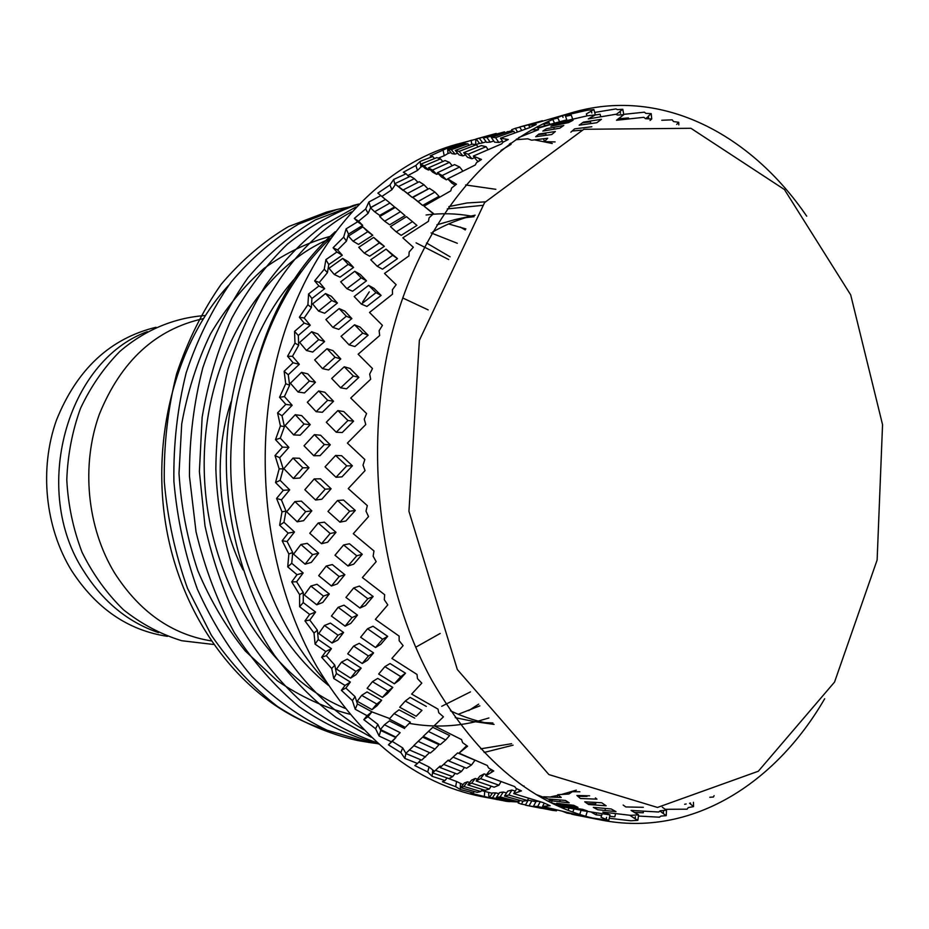 <?xml version="1.0" encoding="UTF-8"?>
<svg xmlns="http://www.w3.org/2000/svg" width="929" height="929" viewBox="0 0 929 929"><rect width="100%" height="100%" fill="white"/><g stroke="black" fill="none" stroke-linecap="round" stroke-linejoin="round"><path stroke-width="1.39" d="M513.087 745.174L484.137 752.455M363.703 729.613C286.144 686.136 228.081 579.58 226.374 466.648C224.446 353.694 278.503 251.341 351.464 211.882M377.476 742.875C350.883 733.898 325.475 720.114 301.251 701.523C278.143 680.33 257.797 655.119 240.205 625.879C224.528 594.792 212.787 561.453 204.984 525.86L199.387 471.514L202.139 417.295C208.084 381.947 217.955 348.932 231.751 318.264C247.497 289.523 266.054 264.811 287.398 244.141C309.88 226.049 333.65 212.718 358.687 204.159L353.647 205.321L315.477 219.871C290.916 234.363 268.446 253.594 248.066 277.585C229.382 304.108 214.32 334.115 202.87 367.617C193.836 402.536 189.365 438.743 189.458 476.24L196.019 531.736C204.682 567.933 217.467 601.597 234.352 632.73C253.211 661.808 274.833 686.508 299.231 706.83C324.697 724.353 351.197 736.755 378.753 744.013M378.475 743.769L368.163 742.329L327.02 730.206C300.16 717.234 275.112 699.328 251.875 676.486C230.229 650.997 212.033 621.815 197.285 588.963C184.929 554.567 177.137 518.696 173.897 481.35C173.351 443.946 177.451 407.726 186.206 372.715C197.424 339.097 212.358 308.951 230.973 282.253C251.353 258.099 273.892 238.73 298.569 224.133L336.96 209.478L350.547 206.702M460.285 227.071L465.266 229.939M478.656 704.159L468.634 710.65M326.253 729.88C254.894 708.804 190.735 636.435 169.287 542.571C147.943 448.858 173.27 344.88 228.836 285.087M426.55 243.003L450.089 256.81M448.719 259.551L416.053 242.829M332.187 235.85C308.393 242.039 285.726 252.862 264.161 268.33C243.63 286.295 225.735 308.173 210.477 333.964C197.111 361.66 187.53 391.643 181.724 423.903L179.007 473.453C181.132 506.967 187.391 539.354 197.784 570.615C210.418 600.575 226.27 627.389 245.349 651.066L277.225 680.725C300.415 696.553 324.627 707.724 349.85 714.227M441.716 706.295L470.457 691.896M457.323 243.282L431.068 232.9M329.865 238.788C257.321 268.853 201.547 364.621 204.275 471.363C206.633 578.093 267.668 676.393 345.019 708.316M458.252 714.285L479.84 705.854M465.905 228.929L448.591 223.947M301.658 271.222C254.592 318.833 226.281 399.482 231.263 481.907C236.326 564.309 274.403 642.113 328.309 685.288M371.937 711.893L389.739 718.558M409.561 723.436C432.008 727.384 453.991 726.815 475.509 721.752M478.214 721.09L488.898 717.978M474.092 216.643L471.293 216.109M471.061 216.062C456.232 213.403 441.24 213.043 426.086 214.982M448.87 206.598L466.997 202.975L485.182 201.848M331.641 210.883L326.764 212.021L288.501 226.595C263.917 241.099 241.47 260.341 221.172 284.309C202.615 310.785 187.751 340.688 176.568 374.015C167.847 408.725 163.748 444.631 164.294 481.71C167.51 518.719 175.256 554.276 187.53 588.382L211.382 635.273C230.717 663.457 252.746 687.205 277.492 706.504C303.26 722.994 329.969 734.34 357.63 740.518L362.74 741.319M355.981 206.981L322.862 225.561C301.832 241.726 282.776 261.606 265.682 285.215C250.064 310.774 237.452 338.992 227.826 369.881C220.173 401.874 216.178 434.911 215.853 468.994C218.21 537.31 239.461 603.838 274.531 655.421C293.099 679.854 313.654 700.559 336.182 717.548L371.484 737.336M335.23 231.704C289.442 272.499 260.225 330.341 247.602 405.253C236.14 485.484 253.338 573.03 292.856 637.445C302.761 653.761 313.793 668.497 325.928 681.619M480.711 748.832L511.612 743.711M482.406 205.379L447.255 208.897M247.625 405.265C260.236 334.986 287.885 279.269 330.561 238.126M465.626 184.964L495.865 189.307M502.252 800.484L481.025 796.467C416.111 783.414 361.416 740.204 316.952 666.813C265.311 576.944 250.575 449.926 280.639 344.682C310.867 239.368 381.122 164.839 456.754 144.285L476.287 139.118M527.149 138.851L528.392 139.002M534.454 139.849L552.256 143.507M576.328 790.149L561.383 794.504M557.632 795.398L551.071 796.757M587.221 795.758L587.023 796.374L577.838 796.327M518.765 802.006L509.707 801.53M496.945 799.579L470.875 793.18L473.384 792.936L460.261 789.487L455.674 786.677L442.436 781.73L445.003 780.557L432.078 776.284L427.7 771.976L414.81 765.589L417.504 763.475L404.858 758.424L400.852 752.606L388.438 744.837L391.364 741.783L379.078 736.012L375.595 728.731L363.82 719.673L367.048 715.678L355.226 709.257L352.393 700.594L341.396 690.352L345.031 685.451L333.743 678.495L331.723 668.543L321.643 657.267L325.765 651.531L315.082 644.145L314.002 633.044L304.967 620.92L309.636 614.417L299.626 606.718L299.614 594.653L291.706 581.879L297.013 574.714L287.723 566.841L288.861 554.009L282.172 540.806L288.164 533.095L279.629 525.21L281.998 511.833L276.575 498.443L283.299 490.315L275.53 482.557L279.164 468.866L275.03 455.547L282.497 447.139L275.507 439.661L280.419 425.912L277.574 412.906L285.795 404.37L279.548 397.31L285.726 383.747L284.135 371.275L293.099 362.774L287.56 356.248L294.969 343.115L294.551 331.409L304.236 323.071L299.347 317.219L307.905 304.735L308.579 293.994L318.937 285.969L314.629 280.872L324.256 269.236L325.893 259.621L336.879 252.038L333.081 247.764L343.649 237.162L346.145 228.824L357.665 221.776L354.309 218.385L365.678 208.955L368.883 201.999L380.878 195.589L377.871 193.127L389.913 184.987L393.687 179.46L406.066 173.781L403.314 172.237L415.89 165.467L420.082 161.425L432.763 156.525L430.185 155.921L447.604 148.013L471.642 140.198M538.135 134.635L545.66 133.753L546.333 135.251M362.647 301.983L369.266 291.857M432.67 231.971C446.443 224.098 460.598 218.501 475.137 215.168L455.105 219.569L436.909 224.818M455.256 717.629L473.79 721.508L494.089 724.411C479.341 722.158 464.814 717.629 450.484 710.813M457.335 669.542L408.946 511.298L419.374 340.304L484.613 202.568L583.83 129.282L690.932 128.295L784.436 189.539L850.685 294.865L882.55 424.658L877.127 559.99L834.544 682.083L758.319 771.244L657.488 807.44L548.911 774.589L457.335 669.542M806.709 216.19C750.957 134.496 662.981 87.593 575.028 111.782C497.491 132.801 424.704 212.985 393.42 327.995C362.287 442.901 377.975 582.378 431.834 680.283C478.226 760.166 534.744 806.767 601.4 820.075C690.897 837.668 775.146 784.355 824.673 698.736M676.672 124.405L678.751 122.303L673.479 121.536L672.224 119.829L661.773 120.259M645.667 118.703L648.558 116.264M648.245 116.288L648.593 118.157L648.547 116.009L651.194 113.617L645.818 113.384L644.436 112.177L623.719 114.348M616.136 114.43L620.282 111.352M619.968 111.399L620.479 113.303L620.27 111.178L622.802 109.285L617.355 109.61L615.892 108.925L594.688 112.444M587.082 115.858L586.338 113.93L591.471 110.992M591.158 111.05L591.843 112.978L591.448 110.888L593.91 109.541L586.942 110.307L565.169 115.301M575.028 111.782L528.659 125.229L536.219 124.556L529.414 127.703L500.476 138.2L508.256 139.524L503.019 142.183L501.706 143.867L473.314 156.084L481.512 159.463L476.461 162.68L475.323 164.979L447.673 178.809L456.453 184.232L451.645 187.995L450.739 190.886L424.019 206.157L433.564 213.612L429.07 217.874L428.443 221.323L402.814 237.847L413.324 247.253L409.178 251.956L408.899 255.928L384.513 273.451L396.149 284.692L392.41 289.755L392.526 294.191L369.51 312.458L382.434 325.359L379.137 330.701L379.682 335.532L358.153 354.216L372.494 368.558L369.672 374.108L370.694 379.241L350.721 398.03L366.572 413.556L364.261 419.188L365.771 424.541L347.388 443.098L364.83 459.518L363.018 465.15L365.051 470.608L348.247 488.608L367.315 505.608L366.003 511.124L368.534 516.594L353.287 533.699L373.969 550.943L373.144 556.25L376.175 561.639L362.391 577.548L384.652 594.711L384.292 599.704L387.788 604.895L375.362 619.364L399.11 636.11L399.168 640.72L403.116 645.632L391.899 658.429L417.016 674.454L417.458 678.6L421.801 683.14L411.64 694.079L437.989 709.117L438.755 712.729L443.435 716.84L434.168 725.793L461.574 739.589L462.607 742.643L467.577 746.242L459.007 753.14L487.307 765.496L488.549 767.946L493.752 771L485.681 775.808L514.666 786.561L516.059 788.384L521.436 790.881L513.691 793.598L543.186 802.621L550.154 805.733L542.559 806.407L572.369 813.641L579.417 815.534L571.811 814.257L572.101 813.572M591.878 817.95L608.797 820.353L606.265 819.424L606.567 817.323L605.963 819.308L601.017 817.241L602.085 814.083M609.261 818.275L630.919 820.771L637.851 820.33L635.227 818.844L635.355 816.707L634.925 818.67L629.827 815.267M638.444 816.057L659.474 817.195L660.821 816.092L666.209 815.674L663.469 813.676L663.422 811.528L663.143 813.432L659.95 811.029M665.176 809.31L687.088 809.182L688.284 807.58L693.545 806.627L690.63 804.177L690.514 803.016M690.595 803.875L689.539 803.237M709.791 797.268L713.437 797.012L714.111 795.642M693.545 806.627L693.452 802.296M690.34 803.051L690.282 803.887M666.209 815.674L666.523 810.262L660.287 810.75L658.731 812.016L631.07 810.436L638.606 814.872L630.582 815.348L602.747 812.085L610.005 814.907L581.043 810.402M634.333 812.434L643.216 812.805L643.449 811.214M623.173 805.06L625.821 806.953L643.309 807.313M662.307 807.208L666.523 810.262M637.851 820.33L638.606 814.872M587.325 803.62L595.594 803.933L596.012 802.482M589.613 795.805L576.886 795.491L580.404 798.487L596.964 799.161L595.408 797.906M604.93 810.506L605.441 808.474M606.126 805.791L601.737 802.772L584.736 801.808L588.672 804.514L606.126 805.791M609.703 816.301L614.835 816.823L615.532 813.653M615.985 811.644L611.201 808.962L593.341 807.371L597.73 809.716L615.985 811.644M608.797 820.353L610.005 814.907M559.513 801.843L560.233 800.008M557.226 797.175L557.795 794.678L568.862 794.016L572.38 791.694L579.882 791.775M543.651 796.78L561.244 797.442L557.795 794.678M568.025 806.047L568.513 804.723M552.174 800.891L569.21 802.807L565.447 800.438L549.225 799.033L550.827 800.066M577.269 809.298L577.501 808.59M577.919 807.347L573.739 805.327L556.634 803.283L560.396 804.978L577.919 807.347M585.084 816.115L585.804 816.231L587.233 811.528M577.594 809.38L587.395 810.982L582.785 809.368L572.078 807.777M596.569 813.165L596.012 814.814L591.529 812.294M579.754 814.478L581.101 810.193L551.373 802.819L552.302 800.566L536.509 794.655M527.591 800.148L531.794 800.868L529.1 805.826L547.204 809.298M540.19 801.739L537.74 806.5L533.455 806.314L551.872 810.285L556.529 810.831L556.866 809.972M558.352 806.163L558.584 805.594L555.751 804.955M569.024 808.125L568.107 810.297M567.213 812.445L566.945 813.061L562.742 811.377M563.984 808.625L564.6 807.278M558.387 806.082L581.101 810.193M572.74 812.062L573.994 809.089M489.316 797.663L492.579 792.913L495.703 792.878L492.498 797.674L489.316 797.663L506.038 801.286L509.649 801.646L510.079 800.844M496.376 797.419L499.616 792.565L503.274 792.042L500.116 796.919L496.376 797.419L513.911 801.773L518.045 801.634L518.823 800.124M504.493 796.083L507.687 791.148L511.891 790.068L508.802 795.027L504.493 796.083L522.748 801.193L527.417 800.508L528.531 798.232M523.108 801.158L521.424 804.119L518.173 802.993L519.729 800.368M529.1 805.826L525.349 805.141L528.125 800.264M533.455 806.314L536.184 801.286L539.052 801.402M547.669 806.024L548.017 805.002M547.924 801.065L552.302 800.566M542.559 806.407L544.115 803.388M547.913 804.967L547.378 806.047M523.805 786.445L521.459 784.796M473.384 792.936L474.324 791.531M460.656 787.641L464.372 782.973L467.531 781.823L463.873 786.491L460.656 787.641L477.216 792.332L480.839 791.531L482.197 789.429M467.833 784.889L471.526 780.163L475.276 778.456L471.653 783.17L467.833 784.889L485.147 790.335L489.339 788.976L491.104 786.155M476.159 780.975L479.805 776.191L484.172 773.88L480.607 778.63L476.159 780.975L494.147 787.188L498.919 785.202L501.079 781.614M518.893 791.822L519.706 790.091M523.468 786.213L524.049 785.992M513.691 793.598L516.733 788.709M519.706 790.08L518.603 791.926M481.443 790.591L484.706 791.403L484.299 796.676M445.003 780.557L447.035 777.956L456.557 781.498L455.674 786.677M432.647 772.893L440.114 766.065L432.647 772.893L448.939 778.607L452.678 776.609L455.187 773.334M440.149 767.575L448.242 760.119L440.149 767.575L457.138 774.066L461.504 771.43L464.488 767.447M448.916 761.014L466.521 768.26L471.526 764.962L474.986 760.236L457.637 752.908L448.916 761.014L457.637 752.908M491.104 772.614L492.091 771.012L490.791 772.8M485.681 775.808L489.269 771L491.499 769.688M417.504 763.475L420.849 759.817M419.269 748.042L413.904 745.708L405.752 753.465L421.661 760.154L429.523 752.641M435.004 749.111L438.999 744.675L422.66 737.161L418.155 741.33L413.823 745.557L430.371 753.013L435.004 749.111L418.155 741.33M445.711 739.937L449.624 735.547L432.798 727.314L423.276 736.349L440.358 744.547L445.711 739.937L428.362 731.413M459.007 753.14L466.764 745.65M418.886 761.966L429.059 766.971L427.7 771.976M391.364 741.783L395.882 737.603L392.259 741.388L402.675 747.868L400.852 752.606M388.438 744.837L392.259 741.388M400.155 732.656L395.87 737.092L400.155 732.656L384.432 724.759L380.449 729.509L395.87 737.092M410.351 722.205L405.311 727.361L410.351 722.205L394.093 713.577L389.332 719.034L405.311 727.361M421.975 710.371L416.157 716.271L421.975 710.371L405.288 701.035L399.702 707.236L416.157 716.271M367.048 715.678L371.972 711.846L367.977 716.77L377.859 724.341L375.595 728.731M363.82 719.673L367.977 716.77M376.768 704.019L381.645 700.28L377.011 705.761L372.03 709.64L376.768 704.019L361.671 695.356L357.212 701.267L372.03 709.64M387.997 691.013L392.804 687.414L387.381 693.615L382.446 697.389L387.997 691.013L372.436 681.677L367.141 688.319L382.446 697.389M400.794 676.637L405.497 673.188L399.261 680.133L394.395 683.779L400.794 676.637L384.873 666.65L378.672 674.048L394.395 683.779M404.638 728.522L389.39 720.904L384.432 724.759M414.764 718.14L398.994 709.814L394.093 713.577M426.306 706.412L410.119 697.4L405.288 701.035M345.031 685.451L350.338 682.049L345.855 688.075L355.075 696.634L352.393 700.594M341.396 690.352L345.855 688.075M355.912 671.377L361.16 668.125L355.981 674.698L350.616 678.135L355.912 671.377L341.535 662.098L336.507 669.101L350.616 678.135M368.418 655.979L373.574 652.901L367.547 660.205L362.24 663.492L368.418 655.979L353.659 646.073L347.701 653.819L362.24 663.492M382.609 639.233L387.648 636.353L380.727 644.401L375.525 647.513L382.609 639.233L367.536 628.759L360.638 637.248L375.525 647.513M381.645 700.28L367.013 691.931L361.671 695.356M392.804 687.414L377.72 678.391L372.436 681.677M405.497 673.188L390.052 663.538L384.873 666.65M325.765 651.531L331.409 648.628L326.323 655.688L334.788 665.106L331.723 668.543M321.643 657.267L326.323 655.688M338.017 635.215L343.591 632.498L337.773 640.081L332.059 643.019L338.017 635.215L324.465 625.472L318.752 633.473L332.059 643.019M352.021 617.611L357.479 615.126L350.744 623.429L345.112 626.169L352.021 617.611L338.144 607.311L331.432 616.055L345.112 626.169M367.814 598.729L373.121 596.499L365.445 605.522L359.941 608.03L367.814 598.729L353.682 587.952L345.96 597.417L359.941 608.03M361.16 668.125L347.225 659.16L341.535 662.098M373.574 652.901L359.256 643.332L353.659 646.073M387.648 636.353L373.017 626.239L367.536 628.759M309.636 614.417L315.57 612.06L309.798 620.061L317.393 630.199L314.002 633.044M304.967 620.92L309.798 620.061M323.478 596.081L329.307 593.968L322.758 602.445L316.766 604.825L323.478 596.081L310.82 586.048L304.329 594.932L316.766 604.825M339.166 576.537L344.856 574.703L337.332 583.888L331.444 586.013L339.166 576.537L326.23 566.051L318.693 575.655L331.444 586.013M356.748 555.809L362.264 554.276L353.728 564.158L347.992 566.005L356.748 555.809L343.602 544.951L334.997 555.24L347.992 566.005M343.591 632.498L330.445 623.092L324.465 625.472M357.479 615.126L343.997 605.174L338.144 607.311M373.121 596.499L359.407 586.083L353.682 587.952M297.013 574.714L303.168 572.961L296.618 581.775L303.272 592.47L299.614 594.653M291.706 581.879L296.618 581.775M312.62 554.648L318.635 553.173L311.285 562.417L305.072 564.182L312.62 554.648L300.903 544.499L293.552 554.137L305.072 564.182M330.155 533.49L336.008 532.329L327.612 542.246L321.539 543.72L330.155 533.49L318.206 522.992L309.763 533.292L321.539 543.72M349.652 511.264L355.296 510.451L345.867 521.006L339.956 522.156L349.652 511.264L337.529 500.499L327.972 511.438L339.956 522.156M329.307 593.968L317.021 584.271L310.82 586.048M344.856 574.703L332.292 564.565L326.23 566.051M362.264 554.276L349.49 543.767L343.602 544.951M288.164 533.095L294.481 531.992L287.096 541.479L292.716 552.523L288.861 554.009M282.172 540.806L287.096 541.479M305.664 511.635L311.819 510.845L303.597 520.693L297.222 521.808L305.664 511.635L294.923 501.579L286.678 511.798L297.222 521.808M325.173 489.211L331.107 488.77L321.806 499.245L315.605 500.034L325.173 489.211L314.223 478.911L304.828 489.746L315.605 500.034M346.703 465.87L352.393 465.812L342 476.856L336.019 477.285L346.703 465.87L335.601 455.442L325.057 466.834L336.019 477.285M318.635 553.173L307.255 543.372L300.903 544.499M336.008 532.329L324.395 522.191L318.206 522.992M355.296 510.451L343.509 500.046L337.529 500.499M283.299 490.315L289.685 489.873L281.417 499.872L285.981 511.078L281.998 511.833M276.575 498.443L281.417 499.872M302.796 467.821L308.985 467.728L299.858 478.029L293.401 478.458L302.796 467.821L293.03 458.043L283.833 468.669L293.401 478.458M324.337 444.538L330.283 444.817L320.041 455.663L313.793 455.744L324.337 444.538L314.397 434.633L304.015 445.804L313.793 455.744M347.945 420.5L353.601 421.185L342.244 432.531L336.252 432.229L347.945 420.5L337.866 410.583L326.3 422.242L336.252 432.229M311.819 510.845L301.368 501.126L294.923 501.579M331.107 488.77L320.47 478.818L314.223 478.911M352.393 465.812L341.605 455.709L335.601 455.442M282.497 447.139L288.907 447.372L279.71 457.707L283.206 468.866L279.164 468.866M275.03 455.547L279.71 457.707M304.05 424.019L310.216 424.623L300.148 435.178L293.692 434.935L304.05 424.019L295.248 414.706L285.087 425.54L293.692 434.935M327.658 400.283L333.546 401.27L322.34 412.302L316.127 411.686L327.658 400.283L318.693 390.97L307.325 402.269L316.127 411.686M353.345 375.978L358.896 377.383L346.563 388.833L340.641 387.811L353.345 375.978L344.241 366.781L331.676 378.463L340.641 387.811M308.985 467.728L299.486 458.276L293.03 458.043M330.283 444.817L320.61 435.236L314.397 434.633M353.601 421.185L343.8 411.582L337.866 410.583M285.795 404.37L292.147 405.265L282.01 415.751L284.437 426.666L280.419 425.912M277.574 412.906L282.01 415.751M309.392 381.029L315.454 382.307L304.468 392.932L298.081 392.026L309.392 381.029L301.519 372.355L290.405 383.212L298.081 392.026M335.044 357.259L340.792 358.931L328.645 369.951L322.537 368.65L335.044 357.259L327.008 348.7L314.676 359.929L322.537 368.65M362.763 333.116L368.139 335.218L354.866 346.552L349.083 344.845L362.763 333.116L354.564 324.79L341.048 336.321L349.083 344.845M310.216 424.623L301.646 415.6L295.248 414.706M333.546 401.27L324.813 392.247L318.693 390.97M358.896 377.383L350.036 368.465L344.241 366.781M293.099 362.774L299.312 364.307L288.269 374.77L289.639 385.233L285.726 383.747M284.135 371.275L288.269 374.77M318.693 339.619L324.581 341.547L312.701 352.056L306.454 350.5L318.693 339.619L311.691 331.734L299.661 342.429L306.454 350.5M346.331 316.22L351.859 318.554L338.806 329.365L332.884 327.414L346.331 316.22L339.131 308.579L325.882 319.553L332.884 327.414M375.978 292.67L381.111 295.41L366.932 306.442L361.369 304.097L375.978 292.67L368.616 285.366L354.181 296.537L361.369 304.097M315.454 382.307L307.789 373.899L301.519 372.355M340.792 358.931L332.954 350.639L327.008 348.7M368.139 335.218L360.15 327.136L354.564 324.79M304.236 323.071L310.24 325.22L298.314 335.474L298.697 345.298L294.969 343.115M294.551 331.409L298.314 335.474M331.734 300.508L337.39 303.04L324.639 313.259L318.601 311.099L331.734 300.508L325.522 293.552L312.62 303.899L318.601 311.099M361.23 277.899L366.479 280.813L352.579 291.241L346.9 288.698L361.23 277.899L354.797 271.28L340.688 281.812L346.9 288.698M392.665 255.312L397.496 258.622L382.481 269.189L377.197 266.24L392.665 255.312L386.046 249.135L370.764 259.772L377.197 266.24M324.581 341.547L317.753 333.894L311.691 331.734M351.859 318.554L344.845 311.122L339.131 308.579M381.111 295.41L373.922 288.304L368.616 285.366M318.937 285.969L324.674 288.664L311.912 298.534L311.389 307.569L307.905 304.735M308.579 293.994L311.912 298.534M348.212 264.359L353.566 267.424L340.026 277.19L334.254 274.473L348.212 264.359L342.696 258.436L328.994 268.272L334.254 274.473M379.404 242.887L384.339 246.324L369.661 256.207L364.273 253.118L379.404 242.887L373.644 237.394L358.757 247.323L364.273 253.118M412.476 221.625L416.935 225.433L401.177 235.351L396.23 231.878L412.476 221.625L406.472 216.654L390.447 226.595L396.23 231.878M337.39 303.04L331.316 296.281L325.522 293.552M366.479 280.813L360.208 274.38L354.797 271.28M397.496 258.622L386.046 249.135M336.879 252.038L342.29 255.22L328.773 264.568L327.426 272.661L324.256 269.236M325.893 259.621L328.773 264.568M367.756 231.716L372.761 235.258L358.501 244.42L353.055 241.203L367.756 231.716L362.844 226.908L348.421 236.082L353.055 241.203M400.469 211.696L405.021 215.586L389.657 224.783L384.629 221.207L400.469 211.696L395.266 207.411L379.694 216.585L384.629 221.207M434.958 192.071L439.022 196.309L422.614 205.437L418.038 201.523L434.958 192.071L429.465 188.366L412.801 197.471L422.614 205.437M353.566 267.424L348.166 261.664L342.696 258.436M384.339 246.324L373.644 237.394M424.019 206.157L433.367 213.809M357.665 221.776L362.716 225.387L348.526 234.062L346.471 241.099L343.649 237.162M346.145 228.824L348.526 234.062M389.959 203.045L394.57 206.981L379.694 215.4L374.608 211.766L389.959 203.045L385.535 199.398L370.485 207.794L374.608 211.766M423.984 184.755L428.118 189.017L412.162 197.389L407.529 193.429L423.984 184.755L419.223 181.712L403.07 190.015L412.162 197.389M447.906 179.053L446.338 179.82L442.181 175.535L459.669 167.011L462.897 171.087M478.818 158.313L479.875 159.916L478.505 158.174M372.761 235.258L362.844 226.908M447.673 178.809L451.877 183.141L455.21 185.196M500.998 150.417L511.055 144.343L510.416 143.24M380.878 195.589L385.419 199.456M368.883 201.999L370.648 207.701M378.869 203.079L370.764 207.446M403.476 190.364L398.471 186.532L414.369 178.682L417.969 182.339M438.256 173.665L436.735 174.362L432.519 170.077L449.473 162.354L452.202 165.71M474.58 157.64L471.909 158.778L468.181 154.191L486.122 146.701L488.05 149.639M506.386 140.465L505.411 138.978M459.669 167.011L454.571 164.607L437.362 172.759L441.623 177.091L446.338 179.82M473.314 156.084L477.076 160.717L478.574 161.321M370.566 207.864L368.105 213.333L365.678 208.955M505.701 139.036L506.421 140.442M393.687 179.46L395.046 185.022L391.91 189.702L389.913 184.987M500.476 138.2L503.146 142.114M518.649 137.573L538.565 129.642L531.318 129.874M486.122 146.701L481.303 145.586L463.676 152.693L467.496 157.28L471.909 158.778M449.473 162.354L445.049 160.554L428.408 167.894L432.717 172.213L436.735 174.362M465.499 154.888L462.909 155.909L459.123 151.381L476.472 144.692L477.982 146.898M429.918 169.415L428.443 170.042L424.193 165.78L440.52 158.882L442.75 161.553M406.066 173.781L409.097 176.824M395.835 184.65L395.046 185.022M502.496 141.162L498.85 142.451L495.575 137.666L513.842 131.268L514.747 132.928M533.85 125.461L533.455 124.73M533.745 124.707L534.012 125.403M414.369 178.682L410.316 176.243L394.755 183.733L403.151 190.526M420.082 161.425L420.93 167.011L417.435 170.46L415.89 165.467M537.914 128.237L563.555 120.724L544.626 125.845M513.842 131.268L509.197 131.419L491.255 137.434L494.623 142.172L498.85 142.451M528.659 125.229L529.867 127.343M476.472 144.692L472.269 144.134L455.268 150.428L459.135 154.946L462.909 155.909M493.787 140.987L490.222 142.137L486.889 137.457L504.517 131.86L505.051 132.789M457.649 153.215L455.105 154.121L451.285 149.662L467.949 143.798L469.029 145.307M432.763 156.525L434.493 158.545M422.869 166.245L420.93 167.011M525.605 129.038L523.886 126.019L542.49 121.037M543.593 123.522L544.626 125.856L537.705 127.784M562.568 115.684L563.032 117.368L562.324 115.777M440.52 158.882L436.746 157.64L420.767 164.166L425.087 168.439L428.443 170.042M565.006 114.848L566.806 119.853L559.815 122.187L587.279 115.823L595.35 114.906L588.278 118.924L615.788 114.279L617.483 115.045L623.777 114.673L616.496 120.259L643.902 117.309L645.504 118.691L651.728 118.97L650.045 120.468M447.604 148.013L447.952 153.529L444.225 155.735L443.145 150.568M504.517 131.86L483.173 137.713L486.575 142.346L490.222 142.137M542.373 120.758L519.648 127.006L521.703 130.42M467.949 143.798L464.337 143.728L448.057 149.221L451.935 153.657L455.105 154.121M557.586 117.518L559.618 121.792M517.523 131.918L515.351 128.318L519.752 127.18M486.192 141.823L482.685 142.834L479.318 138.258L496.341 133.706M460.505 143.925L461.132 144.785M450.971 152.553L447.952 153.529M565.552 116.357L571.265 115.126L572.67 119.133M554.056 118.912L557.841 118.053M554.532 123.162L552.755 119.446M573.065 120.236L555.019 124.184L550.874 126.216L568.548 122.628L573.065 120.236M471.688 144.343L471.212 140.314M475.811 139.245L475.683 144.518M496.191 133.451L476.159 138.955L479.596 143.472L482.685 142.834M515.351 128.318L511.658 129.723L512.645 131.279M549.097 121.002L548.412 121.374L549.956 124.405M507.989 131.813L512.181 130.559M562.66 122.477L563.137 123.696M544.998 125.752L544.069 123.905L549.202 122.918M563.81 125.473L546.496 128.701L542.838 131.082L559.746 128.214L563.81 125.473M595.187 114.987L600.088 114.244L600.761 116.74M601.446 119.295L583.389 122.117L579.15 125.206L596.813 122.733L601.446 119.295M516.443 139.048L516.675 139.664L519.323 137.329M553.626 127.343L554.358 129.096M555.368 131.512L538.866 134.031L535.685 136.726L551.745 134.531L555.368 131.512M582.344 122.849L590.461 121.862L590.96 123.522M591.831 126.762L574.645 128.841L570.847 132.208M618.226 118.877L628.48 117.913L628.666 118.877M543.604 138.746L544.394 141.649L547.692 138.27L531.597 140.198L527.823 138.804L516.675 139.664M572.148 131.012L581.566 130.176M684.615 804.293L686.183 803.98M492.312 793.308L484.706 791.403M488.968 797.988L488.619 792.565M525.524 804.828L521.424 804.119M463.06 784.622L456.557 781.498M460.261 789.487L460.401 783.913M498.908 793.645L495.703 792.878M509.649 801.646L492.498 797.674M535.952 801.715L531.794 800.868M434.238 771.163L429.059 766.971M432.078 776.284L432.717 770.64M469.714 782.485L467.531 781.823M480.839 791.531L463.873 786.491M506.537 792.913L503.274 792.042M518.045 801.634L500.116 796.919M404.858 758.424L405.868 753.512M405.903 753.314L402.675 747.868M441.17 766.46L440.114 766.065M452.678 776.609L436.015 770.547M477.506 779.199L475.276 778.456M489.339 788.976L471.653 783.17M395.882 737.603L380.762 730.496L377.859 724.341M379.078 736.012L380.762 730.496M425.621 756.938L409.364 749.912M449.334 760.561L448.242 760.119M461.504 771.43L444.178 764.602M371.972 711.846L357.421 703.95L355.075 696.634M355.226 709.257L357.421 703.95M350.338 682.049L336.449 673.49L334.788 665.106M333.743 678.495L336.449 673.49M331.409 648.628L318.264 639.535L317.393 630.199M315.082 644.145L318.264 639.535M315.57 612.06L303.249 602.596L303.272 592.47M299.626 606.718L303.249 602.596M303.168 572.961L291.741 563.288L292.716 552.523M287.723 566.841L291.741 563.288M294.481 531.992L283.972 522.295L285.981 511.078M279.629 525.21L283.972 522.295M289.685 489.873L280.128 480.339L283.206 468.866M275.53 482.557L280.128 480.339M288.907 447.372L280.279 438.174L284.437 426.666M275.507 439.661L280.279 438.174M292.147 405.265L284.425 396.578L289.639 385.233M279.548 397.31L284.425 396.578M299.312 364.307L292.461 356.295L298.697 345.298M287.56 356.248L292.461 356.295M310.24 325.22L304.189 318.008L311.389 307.569M299.347 317.219L304.189 318.008M324.674 288.664L319.355 282.381L327.426 272.661M314.629 280.872L319.355 282.381M342.29 255.22L337.599 249.959L346.471 241.099M333.081 247.764L337.599 249.959M362.716 225.387L358.559 221.207L368.105 213.333M354.309 218.385L358.559 221.207M544.394 141.649L555.112 141.916M438.279 158.127L444.225 155.735M407.854 175.569L417.435 170.46M381.889 196.449L391.91 189.702M486.482 774.728L484.172 773.88M509.382 143.995L511.055 144.343M566.806 119.853L563.555 120.724M515.258 791.078L511.891 790.068M394.755 183.733L398.471 186.532M403.07 190.015L407.529 193.429M412.801 197.471L418.038 201.523M537.206 126.692L538.565 129.642M420.767 164.166L424.193 165.78M428.408 167.894L432.519 170.077M437.362 172.759L442.181 175.535M455.268 150.428L459.123 151.381M448.057 149.221L451.285 149.662M463.676 152.693L468.181 154.191M476.159 138.955L479.318 138.258M483.173 137.713L486.889 137.457M491.255 137.434L495.575 137.666M651.194 113.617L651.728 118.97M506.247 132.394L507.815 131.535M519.648 127.006L523.886 126.019M678.751 122.303L678.809 124.904M593.91 109.541L595.35 114.906M622.802 109.285L623.777 114.673M471.526 764.962L453.631 757.367M498.919 785.202L480.607 778.63M527.417 800.508L508.802 795.027M556.529 810.831L537.74 806.5M571.95 813.92L566.945 813.061M601.62 815.441L596.012 814.814M167.499 636.342C128.237 630.477 96.279 608.588 71.626 570.685C45.091 527.556 39.088 468.855 56.448 420.175C76.863 369.417 110.052 338.446 155.991 327.275M243.073 569.941C217.723 520.484 213.031 455.315 231.1 401.792M402.687 297.954L428.153 309.88M440.207 633.45L415.681 647.246M465.835 217.63L474.057 216.689M492.904 722.971L484.624 722.646M211.069 640.871C171.575 634.414 139.373 611.723 114.476 572.798C86.954 527.382 80.939 465.301 99.345 414.264C121.002 361.067 155.654 329.191 203.312 318.647M158.511 632.626C128.063 622.267 103.177 601.818 83.854 571.289C30.436 490.094 67.004 360.673 147.305 331.653M358.815 204.032L353.647 205.321M336.96 209.478L326.764 212.021M366.816 742.085L357.63 740.518M213.531 644.471L181.805 640.743C160.914 634.356 141.463 624.033 123.464 609.772C106.754 593.457 92.97 574.319 82.089 552.349C73.217 529.205 68.119 505.051 66.783 479.898C67.678 455.059 72.253 431.219 80.509 408.388C90.728 386.673 103.839 367.698 119.818 351.464C144.831 329.934 174.571 317.625 205.286 315.535M601.4 820.075L573.239 814.559M479.585 143.461L475.567 144.552M541.584 808.346L526.488 805.385"/></g></svg>
